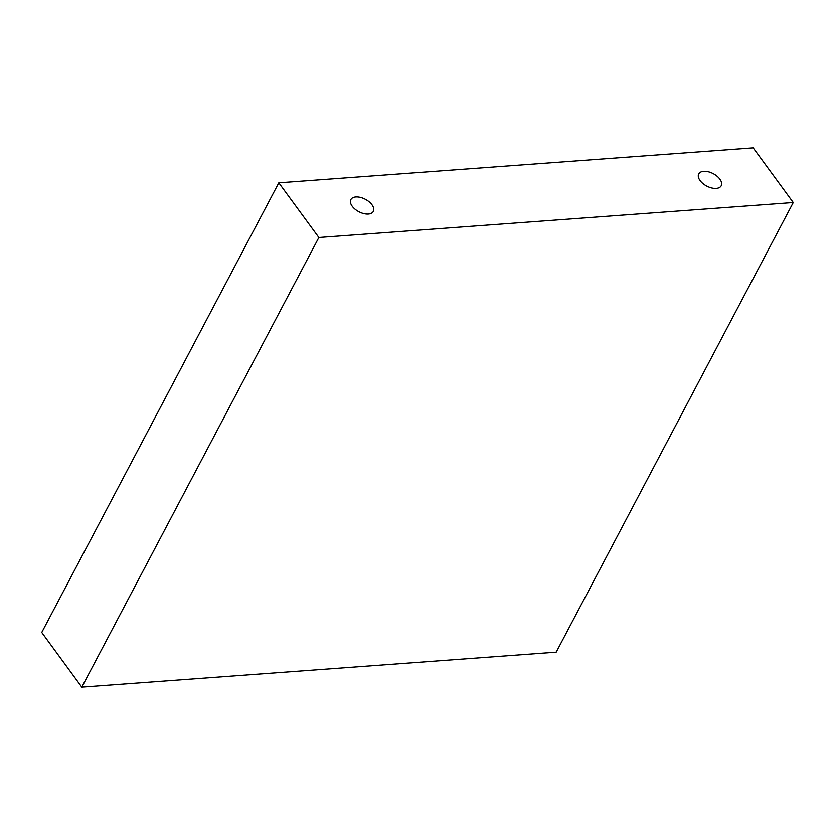 <?xml version="1.0" encoding="UTF-8"?>
<svg xmlns="http://www.w3.org/2000/svg" width="835" height="835" viewBox="0 0 835 835"><rect width="100%" height="100%" fill="white"/><g stroke="black" fill="none" stroke-linecap="round" stroke-linejoin="round"><path stroke-width="1.25" d="M41.75 632.46L278.806 182.834L318.866 237.505L81.809 687.132L41.75 632.46M318.866 237.505L793.25 202.54L753.191 147.868L278.806 182.834M793.25 202.54L556.193 652.166L81.809 687.132M368.35 214.052A12.702 7.004 27.8 0 0 373.318 211.432A12.702 7.004 27.8 0 0 365.354 199.315A12.702 7.004 27.8 0 0 350.857 199.586A12.702 7.004 27.8 0 0 355.063 209.209A12.702 7.004 27.8 0 0 368.35 214.052M716.232 188.407A12.702 7.004 27.8 0 0 721.2 185.787A12.702 7.004 27.8 0 0 713.236 173.67A12.702 7.004 27.8 0 0 698.738 173.941A12.702 7.004 27.8 0 0 702.945 183.575A12.702 7.004 27.8 0 0 716.232 188.407"/></g></svg>

